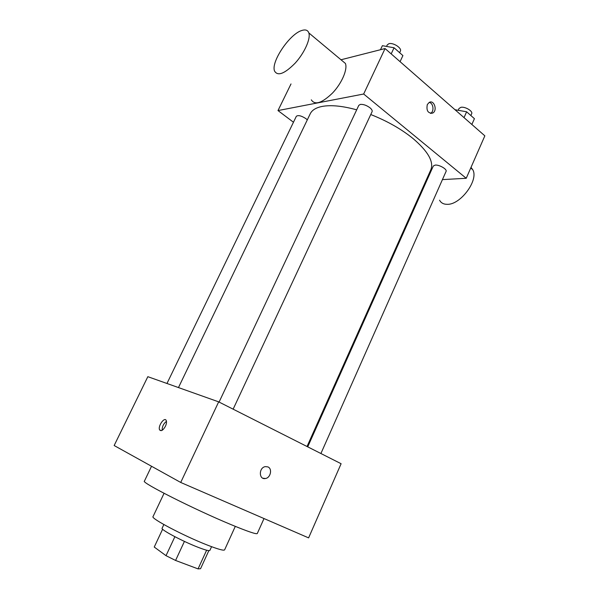 <?xml version="1.0" encoding="UTF-8"?>
<svg xmlns="http://www.w3.org/2000/svg" width="599" height="599" viewBox="0 0 599 599"><rect width="100%" height="100%" fill="white"/><g stroke="black" fill="none" stroke-linecap="round" stroke-linejoin="round"><path stroke-width="0.9" d="M206.625 550.219L198.059 568.893L200.56 568.706L208.834 550.646L200.56 568.706M198.059 568.893L175.582 560.454L166.02 555.677L154.243 547.044L162.621 529.209M184.425 541.406L175.582 560.454M174.878 536.711L166.02 555.677M211.574 546.692L209.867 550.421C209.268 551.14 205.3 550.077 197.955 547.246C182.448 541.271 160.405 529.538 162.104 528.251L163.856 524.537M235.295 526.371L224.61 549.86C223.809 550.848 217.976 549.216 207.097 544.97C183.796 535.895 150.431 518.285 153.022 516.63L164.066 493.306M264.009 518.554L257.285 533.514C256.432 534.473 247.679 531.5 231.019 524.604C194.383 509.442 140.57 482.232 144.419 481.124L151.532 466.262M218.672 401.862L341.108 463.723L308.605 537.88L180.718 482.457L114.154 445.529L147.833 376.681L218.672 401.862L180.718 482.457M262.856 478.197L265.417 478.511C270.568 477.89 272.575 468.8 267.97 466.935C272.575 468.8 270.576 477.89 265.417 478.519C258.768 479.986 258.648 467.594 265.32 466.621L267.865 466.891M165.414 426.286C163.1 430.314 161.168 431.52 159.633 429.902C157.574 426.443 164.455 416.537 166.2 420.453C166.792 421.861 166.529 423.807 165.414 426.286M166.47 421.314C163.557 423.62 162.104 426.623 162.104 430.314M370.759 114.536C387.119 120.991 401.203 128.987 413.011 138.511C428.045 151.367 433.99 161.782 430.831 169.772L307.032 446.502M178.472 387.568L310.23 113.788C312.019 110.089 316.047 107.625 322.322 106.397C331.12 104.818 342.583 105.963 356.69 109.827M307.302 119.867L305.984 118.684C301.379 115.719 298.167 114.926 296.34 116.296L166.971 383.48M307.721 446.854L433.309 166.005L435.188 165.092C439.299 164.598 447.363 169.3 446.068 171.419L320.907 453.518M219.084 402.071L358.794 105.357L360.336 104.406C363.368 104.174 366.573 105.297 369.95 107.768C371.777 109.318 372.488 110.62 372.091 111.676L233.138 409.169M442.429 179.61L466.232 178.285L363.66 94.013L277.988 110.568L293.458 122.241M426.016 180.531L426.832 180.486M363.66 94.013L385.075 48.549L484.846 135.838L466.232 178.285M427.297 104.585L429.228 102.407C434.178 99.471 437.764 110.71 432.658 113.084C428 113.488 426.211 110.658 427.297 104.585M385.075 48.549L341.003 59.765M291.009 83.942L277.988 110.568M341.61 60.267L345.421 63.457C347.787 69.409 341.722 83.403 332.482 93.077C321.918 103.17 314.864 105.424 311.315 99.838M302.016 30.422C305.565 29.336 307.841 30.167 308.837 32.923C310.851 38.71 304.434 52.989 295.15 63.157C284.585 73.797 277.719 76.44 274.567 71.071C270.643 62.139 289.766 33.724 302.016 30.422M439.561 200.223C441.081 202.971 443.634 204.341 447.228 204.319C460.504 204.97 479.05 179.91 472.738 169.674L471.009 167.398M429.191 102.422C433.414 102.946 434.447 111.609 430.516 113.391L432.658 113.084M400.072 61.675L402.91 55.58L394.06 47.77L382.387 45.689L380.477 49.717M394.06 47.77L391.184 53.895M386.542 46.43L387.276 44.873L388.908 43.705C393.169 42.319 402.169 48.167 400.372 51.125L399.638 52.697M471.855 124.472L474.423 118.669L466.628 111.796L454.985 109.714M466.628 111.796L464.03 117.629M458.317 110.074L459.044 108.449L461.013 107.288C465.228 106.457 473.128 111.234 471.668 113.72L470.866 115.532M159.633 429.902L161.258 430.659M345.421 63.457L308.837 32.923M470.739 168.012L472.738 169.674"/></g></svg>
